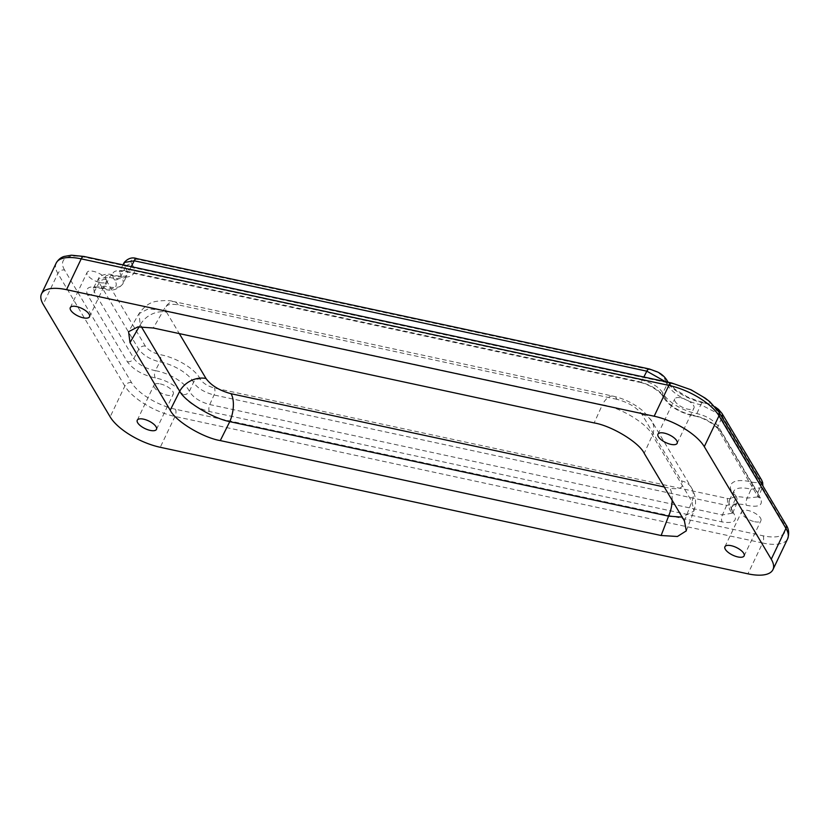 <?xml version="1.0" encoding="UTF-8"?>
<svg xmlns="http://www.w3.org/2000/svg" width="830" height="830" viewBox="0 0 830 830"><rect width="100%" height="100%" fill="white"/><g stroke="black" fill="none" stroke-linecap="round" stroke-linejoin="round"><path stroke-width="0.62" stroke-dasharray="4.15 3.11" d="M733.647 513.168A21.279 8.476 25.5 0 1 746.326 505.231C758.848 507.794 763.538 505.377 760.384 498L720.762 431.382C714.775 423.393 705.417 417.957 692.697 415.073A5.322 2.864 99.4 0 0 693.932 415.923A5.322 2.864 99.4 0 0 696.878 413.568L700.8 404.708A5.322 2.812 -80.2 0 1 703.726 402.353A5.322 2.812 -80.2 0 1 704.929 403.183C711.538 404.718 716.394 407.561 719.496 411.711L759.097 478.267C760.747 482.106 758.34 483.382 751.866 482.095A31.914 12.709 -154.5 0 0 733.056 493.871C735.235 497.834 733.212 499.338 726.966 498.384L214.368 388.004C207.604 386.168 202.925 383.221 200.321 379.154A5.322 4.378 -25.7 0 0 193.515 382.36L189.396 391.335A5.322 4.399 155.2 0 1 182.569 394.499C187.435 402.291 196.388 407.976 209.451 411.545L722.131 521.946C734.145 523.772 737.984 520.846 733.647 513.168A5.322 3.953 144.2 0 1 731.438 511.871A5.322 3.953 144.2 0 1 731.334 508.033L735.401 499.038A5.322 3.984 -35.1 0 0 735.307 495.22A5.322 3.984 -35.1 0 0 733.056 493.871M200.321 379.154A31.914 12.709 -154.5 0 0 159.92 354.628C153.311 353.103 148.446 350.26 145.354 346.11L105.752 279.544C104.103 275.716 106.51 274.44 112.984 275.726A31.914 12.709 -154.5 0 0 115.163 276.234A31.914 12.709 -154.5 0 0 131.794 263.95A5.322 3.984 -35.1 0 0 125.247 267.582A26.591 10.593 25.5 0 1 127.021 275.207A26.591 10.593 25.5 0 1 111.386 277.822A26.591 10.593 25.5 0 1 109.57 277.396L105.068 286.132A5.322 2.106 -75.3 0 1 102.464 288.56A5.322 2.106 -75.3 0 1 101.717 287.823C89.194 285.261 84.515 287.668 87.658 295.055L127.291 361.673C133.277 369.661 142.625 375.098 155.345 377.972A21.279 8.476 25.5 0 1 182.569 394.499M692.697 415.073A21.279 8.476 25.5 0 1 691.058 414.761A21.279 8.476 25.5 0 1 665.473 398.545A5.322 4.399 155.2 0 1 662.745 396.367A5.322 4.399 155.2 0 1 662.848 392.901A26.591 10.593 -154.5 0 0 694.835 413.174A26.591 10.593 -154.5 0 0 696.878 413.568C706.506 415.903 713.592 420.125 718.158 426.215L757.79 492.833L758.527 496.848L747.176 498.114A26.591 10.593 -154.5 0 0 729.425 500.231A26.591 10.593 -154.5 0 0 731.334 508.033L732.527 513.096L722.453 514.953L209.772 404.563C199.812 401.834 193.027 397.425 189.396 391.335A26.591 10.593 -154.5 0 0 155.366 370.678L159.848 361.921A26.591 10.593 25.5 0 1 193.515 382.36C197.364 388.108 204.201 392.32 214.047 394.987L726.644 505.366L736.635 503.717L735.401 499.038A26.591 10.593 25.5 0 1 733.627 491.422A26.591 10.593 25.5 0 1 751.077 489.233L747.176 498.114A5.322 2.106 -75.3 0 0 746.326 505.231M754.678 521.717A10.634 4.233 -154.5 0 0 760.934 520.669A10.634 4.233 -154.5 0 0 757.666 515.025A10.634 4.233 -154.5 0 0 747.986 510.46A10.634 4.233 -154.5 0 0 741.73 511.508A10.634 4.233 -154.5 0 0 745.008 517.142A10.634 4.233 -154.5 0 0 754.678 521.717M681.015 397.881A10.634 4.233 25.5 0 1 690.695 402.446A10.634 4.233 25.5 0 1 693.963 408.09A10.634 4.233 25.5 0 1 687.717 409.138A10.634 4.233 25.5 0 1 678.037 404.563A10.634 4.233 25.5 0 1 674.759 398.929A10.634 4.233 25.5 0 1 681.015 397.881M720.637 414.896L700.8 404.708A26.591 10.593 25.5 0 1 699.036 404.366A26.591 10.593 25.5 0 1 667.133 384.269L662.848 392.901C659.072 387.122 652.214 382.869 642.254 380.14L643.841 377.017M100.056 282.594A10.634 4.233 -154.5 0 0 106.313 281.546A10.634 4.233 -154.5 0 0 103.044 275.902A10.634 4.233 -154.5 0 0 93.365 271.337A10.634 4.233 -154.5 0 0 87.109 272.385A10.634 4.233 -154.5 0 0 90.387 278.029A10.634 4.233 -154.5 0 0 100.056 282.594M160.335 383.917A10.634 4.233 25.5 0 1 170.005 388.482A10.634 4.233 25.5 0 1 173.283 394.126A10.634 4.233 25.5 0 1 167.027 395.173A10.634 4.233 25.5 0 1 157.347 390.608A10.634 4.233 25.5 0 1 154.079 384.964A10.634 4.233 25.5 0 1 160.335 383.917M665.473 398.545C660.618 390.764 651.654 385.079 638.592 381.51L125.911 271.109C113.897 269.273 110.058 272.199 114.395 279.886A21.279 8.476 25.5 0 1 103.408 288.228A21.279 8.476 25.5 0 1 101.717 287.823M131.794 263.95C129.615 259.987 131.638 258.483 137.884 259.437L650.481 369.817C657.246 371.653 661.925 374.6 664.519 378.667A31.914 12.709 -154.5 0 0 702.813 402.778A31.914 12.709 -154.5 0 0 704.929 403.183M155.345 377.972A5.322 2.864 99.4 0 1 155.366 370.678C145.603 368.634 138.434 364.567 133.858 358.487L94.236 291.87L93.645 287.564L105.068 286.132A26.591 10.593 -154.5 0 0 107.184 286.63A26.591 10.593 -154.5 0 0 122.819 284.016A26.591 10.593 -154.5 0 0 120.91 276.214L125.247 267.582L124.22 262.477M112.984 275.726A5.322 2.168 104.4 0 0 112.206 274.979A5.322 2.168 104.4 0 0 109.57 277.396L98.563 278.475L99.175 282.74L138.776 349.295C143.268 355.333 150.292 359.535 159.848 361.921A5.322 2.812 -80.2 0 0 159.92 354.628M93.645 287.564L98.552 278.475C99.31 275.373 107.89 272.738 112.206 274.979L114.177 275.446C128.702 277.677 126.606 274.502 127.032 275.176L122.819 284.016C117.258 289.929 111.116 291.6 104.393 289.016L102.464 288.56C95.938 287.543 92.867 287.356 93.261 288.02L93.645 287.564M114.395 279.886A5.322 3.953 144.2 0 0 120.91 276.214L119.665 271.254L129.573 269.75L642.254 380.14A5.322 2.5 102.2 0 1 639.577 382.298C649.672 384.134 661.603 392.746 662.745 396.367C668.409 405.611 678.172 412.002 692.044 415.56L693.932 415.923C703.207 417.085 716.207 425.334 718.282 429.691L718.282 429.691A5.322 4.192 149.3 0 1 718.158 426.215L722.09 416.868M667.569 382.122A5.322 4.378 -25.7 0 1 667.133 384.269L665.432 381.665M751.866 482.095A5.322 2.168 104.4 0 1 751.077 489.233L762.407 487.48L762.49 485.26M667.216 380.763A5.322 4.378 -25.7 0 0 664.519 378.667M684.428 520.918L691.888 501.548A21.279 16.766 -30.7 0 0 691.39 487.646A21.279 16.766 -30.7 0 0 681.513 480.902L642.026 414.533C636.838 407.499 628.486 402.436 617.001 399.344A21.279 9.991 102.2 0 0 613.08 396.159A21.279 9.991 102.2 0 0 602.352 404.791C620.145 407.219 647.639 423.912 652.411 435.179L691.888 501.548L693.911 511.114L682.167 517.121M617.001 399.344L178.191 304.849C167.546 303.189 163.666 305.616 166.54 312.142A21.279 16.766 -30.7 0 0 140.239 324.893L138.994 313.688L148.217 308.895L163.541 310.306L602.352 404.791L594.155 422.927M642.026 414.533A21.279 16.766 149.3 0 1 651.913 421.277L651.913 421.277A21.279 16.766 149.3 0 1 652.411 435.179L644.205 453.315M693.911 511.114L695.426 504.816C695.913 498.508 694.565 492.781 691.39 487.646L651.913 421.277L643.727 411.576C634.649 403.847 624.44 398.711 613.08 396.159L174.269 301.674A21.279 9.991 102.2 0 0 163.541 310.306L153.311 328.006M672.176 500.334A21.279 9.991 102.2 0 0 669.851 488.196C680.496 489.866 684.377 487.438 681.513 480.902M178.191 304.849A21.279 9.991 102.2 0 0 174.269 301.674C170.129 300.304 164.039 300.221 155.999 301.425C149.836 302.327 144.171 306.415 138.994 313.688L128.577 331.71M64.574 270.041A37.236 14.826 25.5 0 1 84.992 257.269L672.642 383.802A37.236 14.826 25.5 0 1 716.508 410.425L783.468 523.004A37.236 14.826 25.5 0 1 763.05 535.786L175.4 409.242A37.236 14.826 25.5 0 1 131.545 382.62L64.574 270.041A5.322 4.192 -30.7 0 0 57.882 273.464L43.181 304.288M760.384 498A5.322 4.192 149.3 0 1 757.915 496.309A5.322 4.192 149.3 0 1 757.79 492.833L761.691 483.434M726.966 498.384A5.322 2.5 102.2 0 1 726.644 505.366L722.453 514.953A5.322 2.5 -77.8 0 0 722.131 521.946M209.451 411.545A5.322 2.5 102.2 0 1 209.772 404.563L214.047 394.987A5.322 2.5 -77.8 0 0 214.368 388.004M145.354 346.11A5.322 4.192 -30.7 0 0 138.776 349.295L133.858 358.487A5.322 4.192 149.3 0 1 127.291 361.673M87.658 295.055A5.322 4.192 149.3 0 0 94.236 291.87L99.175 282.74A5.322 4.192 -30.7 0 1 105.752 279.544M131.192 266.627L129.573 269.75A5.322 2.5 -77.8 0 1 126.897 271.908A5.322 2.5 -77.8 0 1 125.911 271.109M56.201 263.048A42.548 16.942 -154.5 0 0 57.882 273.464L124.853 386.043A42.548 16.942 -154.5 0 0 174.974 416.463L762.625 543.007L747.923 573.831M763.05 535.786A5.322 2.5 102.2 0 1 762.625 543.007A42.548 16.942 -154.5 0 0 787.639 538.805M175.4 409.242A5.322 2.5 -77.8 0 1 174.974 416.463L160.263 447.287M131.545 382.62A5.322 4.192 -30.7 0 0 124.853 386.043L110.141 416.868M720.762 431.382A5.322 4.192 149.3 0 1 718.282 429.691L758.402 497.429L762.863 485.892M638.592 381.51A5.322 2.5 102.2 0 0 639.577 382.298L126.897 271.908C121.948 271.244 119.406 271.192 119.271 271.742L122.985 264.863M761.567 479.958A5.322 4.192 -30.7 0 0 759.097 478.267M721.965 413.392A5.322 4.192 -30.7 0 0 719.496 411.711M137.884 259.437A5.322 2.5 102.2 0 0 136.909 258.638M649.496 369.018A5.322 2.5 -77.8 0 1 650.481 369.817M785.937 524.685A5.322 4.192 -30.7 0 0 783.468 523.004M718.977 412.116A5.322 4.192 -30.7 0 0 716.508 410.425M671.667 383.004A5.322 2.5 -77.8 0 1 672.642 383.802M84.992 257.269A5.322 2.5 102.2 0 0 84.017 256.47M141.287 326.657L140.239 324.893L139.16 326.761M166.54 312.142L179.301 333.598M664.239 486.992L669.851 488.196M668.067 382.236L675.257 389.519L687.302 396.875L698.02 401.014L708.913 403.785L715.045 406.825M744.126 555.893L760.934 520.669M677.166 443.313L693.963 408.09M89.505 316.78L106.313 281.546M156.476 429.359L173.283 394.126M137.272 420.198L154.079 384.964M70.301 307.619L87.109 272.385M657.962 434.152L674.759 398.929M729.425 500.231L733.627 491.422L735.307 495.22C737.206 497.492 737.642 500.324 736.635 503.706L732.402 513.708L731.438 511.871C728.979 509.786 728.304 505.906 729.425 500.231M724.922 546.731L741.73 511.508M686.317 530.847L693.901 511.124"/><path stroke-width="1.25" d="M737.88 556.94A10.634 4.233 -154.5 0 0 744.126 555.893A10.634 4.233 -154.5 0 0 740.858 550.259A10.634 4.233 -154.5 0 0 731.178 545.684A10.634 4.233 -154.5 0 0 724.922 546.731A10.634 4.233 -154.5 0 0 728.201 552.375A10.634 4.233 -154.5 0 0 737.88 556.94M664.218 433.104A10.634 4.233 25.5 0 1 673.887 437.68A10.634 4.233 25.5 0 1 677.166 443.313A10.634 4.233 25.5 0 1 670.91 444.361A10.634 4.233 25.5 0 1 661.23 439.796A10.634 4.233 25.5 0 1 657.962 434.152A10.634 4.233 25.5 0 1 664.218 433.104M83.259 317.828A10.634 4.233 -154.5 0 0 89.505 316.78A10.634 4.233 -154.5 0 0 86.237 311.136A10.634 4.233 -154.5 0 0 76.557 306.571A10.634 4.233 -154.5 0 0 70.301 307.619A10.634 4.233 -154.5 0 0 73.58 313.263A10.634 4.233 -154.5 0 0 83.259 317.828M143.528 419.15A10.634 4.233 25.5 0 1 153.208 423.715A10.634 4.233 25.5 0 1 156.476 429.359A10.634 4.233 25.5 0 1 150.22 430.407A10.634 4.233 25.5 0 1 140.54 425.842A10.634 4.233 25.5 0 1 137.272 420.198A10.634 4.233 25.5 0 1 143.528 419.15M139.16 326.761L130.009 342.593L170.223 410.196L179.716 391.262A21.279 16.766 149.3 0 1 206.016 378.511C211.214 385.545 219.556 390.608 231.041 393.711L664.239 486.992M130.009 342.593L128.577 331.71L137.822 326.906L153.311 328.006L594.155 422.927C611.731 425.842 639.214 442.525 644.205 453.315L684.428 520.918L686.317 530.847L677.415 536.491L661.126 535.506L220.282 440.585C202.707 437.669 175.223 420.986 170.223 410.196M771.257 559.223A42.548 16.942 25.5 0 1 772.938 569.639A42.548 16.942 25.5 0 1 747.923 573.831L160.263 447.287A42.548 16.942 -154.5 0 1 110.141 416.868L43.181 304.288A42.548 16.942 -154.5 0 1 41.5 293.882A42.548 16.942 -154.5 0 1 66.514 289.68L654.165 416.224A42.548 16.942 25.5 0 1 704.286 446.644L771.257 559.223L785.958 528.399L718.998 415.82L704.286 446.644M665.432 381.665L646.819 371.176L134.221 260.796L124.22 262.488C128.038 258.244 132.271 256.958 136.909 258.638A5.322 2.5 102.2 0 0 134.221 260.796L131.192 266.627M762.49 485.26L720.637 414.896M667.569 382.122A5.322 4.378 -25.7 0 0 667.216 380.763C664.851 376.841 661.572 373.894 657.381 371.913L649.496 369.018A5.322 2.5 -77.8 0 0 646.819 371.176L643.841 377.017M682.167 517.121L668.586 516.136A21.279 9.991 102.2 0 0 672.176 500.334M661.126 535.506L668.586 516.136L229.765 421.64C212.449 418.227 184.955 401.544 179.716 391.262L141.287 326.657M220.282 440.585L229.765 421.64A21.279 9.991 102.2 0 0 231.041 393.711M761.567 483.714L761.691 483.434A5.322 4.192 -30.7 0 0 761.567 479.958L721.965 413.392A5.322 4.192 -30.7 0 1 722.09 416.868L721.976 417.148M787.639 538.805A42.548 16.942 -154.5 0 0 785.958 528.399A5.322 4.192 -30.7 0 0 785.937 524.685C788.832 528.762 789.403 533.472 787.639 538.805L772.938 569.639M785.937 524.685L718.977 412.116A5.322 4.192 -30.7 0 1 718.998 415.82A42.548 16.942 -154.5 0 0 668.876 385.39L81.216 258.856L66.514 289.68M56.201 263.048C59.501 257.425 63.775 256.657 64.149 256.449L71.37 255.204L84.017 256.47A5.322 2.5 102.2 0 0 81.216 258.856A42.548 16.942 -154.5 0 0 56.201 263.048L41.5 293.882M718.977 412.116L709.992 401.896L705.355 398.234L691.068 389.789L671.667 383.004A5.322 2.5 -77.8 0 0 668.876 385.39L654.165 416.224M761.567 479.958L762.666 482.51L762.863 485.892M179.301 333.598L206.016 378.511M122.985 264.863L124.22 262.488M721.965 413.392L718.541 409.418L715.045 406.825M668.067 382.236L667.216 380.763M136.909 258.638L649.496 369.018M671.667 383.004L84.017 256.47"/></g></svg>
